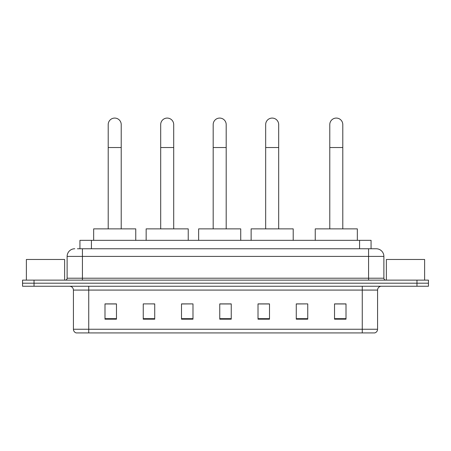 <?xml version="1.0" encoding="UTF-8"?>
<svg xmlns="http://www.w3.org/2000/svg" width="451" height="451" viewBox="0 0 451 451"><rect width="100%" height="100%" fill="white"/><g stroke="black" fill="none" stroke-linecap="round" stroke-linejoin="round"><path stroke-width="0.68" d="M79.94 248.76L79.94 240.344L371.06 240.344L371.06 248.76M77.623 248.76L376.23 248.76A7.65 7.65 0 0 1 383.88 256.41L383.88 278.216C383.981 279.366 384.624 280.003 385.797 280.127M77.448 248.76L82.42 248.76L82.42 256.41L67.12 256.41L67.12 278.216A1.911 1.911 0 0 1 65.203 280.127M74.77 248.76A7.65 7.65 0 0 0 67.12 256.41M34.028 280.127L22.55 280.127L22.55 283.189L34.028 283.189L22.55 283.189L22.55 286.25L34.028 286.25L34.028 283.189L416.972 283.189L34.028 283.189L34.028 280.127L416.972 280.127L416.972 283.189L428.45 283.189L416.972 283.189L416.972 286.25L34.028 286.25M416.972 286.25L428.45 286.25L428.45 280.127L416.972 280.127M383.88 256.41L368.58 256.41L368.58 248.76L376.23 248.76M377.572 329.253C377.464 331.085 376.546 332.308 374.815 332.923L362.266 332.923L362.266 329.253L377.572 329.253L377.572 290.078A3.828 3.828 0 0 1 381.394 286.25M362.266 332.923L76.185 332.923A3.828 3.828 0 0 1 73.428 329.253L73.428 290.078C73.203 287.755 71.929 286.481 69.606 286.25M346.007 319.19L346.007 303.889L334.529 303.889L334.529 319.19L346.007 319.19M307.751 319.19L307.751 303.889L296.273 303.889L296.273 319.19L307.751 319.19M269.495 319.19L269.495 303.889L258.017 303.889L258.017 319.19L269.495 319.19M116.471 319.19L116.471 303.889L104.993 303.889L104.993 319.19L116.471 319.19M154.727 319.19L154.727 303.889L143.249 303.889L143.249 319.19L154.727 319.19M192.983 319.19L192.983 303.889L181.505 303.889L181.505 319.19L192.983 319.19M231.239 319.19L231.239 303.889L219.761 303.889L219.761 319.19L231.239 319.19M307.751 303.889L296.273 303.963L307.751 303.889M192.983 303.889L181.505 303.963L192.983 303.889M153.425 303.963L154.727 303.963M258.4 303.963L269.495 303.963M231.239 303.963L219.761 303.963M116.471 303.963L104.993 303.963M346.007 303.963L334.529 303.963M64.634 280.127L64.634 259.472L26.378 259.472L26.378 280.127M108.206 228.866L108.206 124.577A6.506 6.506 0 0 1 114.712 118.077A6.506 6.506 0 0 1 121.212 124.577A6.506 6.506 0 0 0 114.712 118.077M121.212 228.866L121.212 124.577M135.751 240.344L135.751 228.866L93.667 228.866L93.667 240.344M160.691 228.866L160.691 124.577A6.506 6.506 0 0 1 167.197 118.077A6.506 6.506 0 0 1 173.703 124.577A6.506 6.506 0 0 0 167.197 118.077M173.703 228.866L173.703 124.577M188.236 240.344L188.236 228.866L146.158 228.866L146.158 240.344M213.182 228.866L213.182 124.577A6.506 6.506 0 0 1 219.688 118.077A6.506 6.506 0 0 1 226.188 124.577A6.506 6.506 0 0 0 219.688 118.077M226.188 228.866L226.188 124.577M240.727 240.344L240.727 228.866L198.643 228.866L198.643 240.344M265.667 228.866L265.667 124.577A6.506 6.506 0 0 1 272.173 118.077A6.506 6.506 0 0 1 278.679 124.577A6.506 6.506 0 0 0 272.173 118.077M278.679 228.866L278.679 124.577M293.212 240.344L293.212 228.866L251.134 228.866L251.134 240.344M329.788 228.866L329.788 124.577A6.506 6.506 0 0 1 336.288 118.077A6.506 6.506 0 0 1 342.794 124.577A6.506 6.506 0 0 0 336.288 118.077M342.794 228.866L342.794 124.577M357.333 240.344L357.333 228.866L315.249 228.866L315.249 240.344M424.622 280.127L424.622 259.472L386.366 259.472L386.366 280.127M91.418 248.76L91.418 240.344M359.582 248.76L359.582 240.344M82.42 280.127L82.42 278.216L383.88 278.216M67.12 278.216L82.42 278.216L82.42 256.41L368.58 256.41L368.58 280.127M362.266 286.25L362.266 290.078L73.428 290.078M377.572 290.078L362.266 290.078L362.266 329.253L88.734 329.253L88.734 332.923M73.428 329.253L88.734 329.253L88.734 286.25M231.239 318.66L219.761 318.66M192.983 318.66L181.505 318.66M154.727 318.66L143.249 318.66M116.471 318.66L104.993 318.66M269.495 318.66L258.017 318.66M307.751 318.66L296.273 318.66M346.007 318.66L334.529 318.66M108.206 147.533L121.212 147.533M160.691 147.533L173.703 147.533M213.182 147.533L226.188 147.533M265.667 147.533L278.679 147.533M329.788 147.533L342.794 147.533"/></g></svg>
